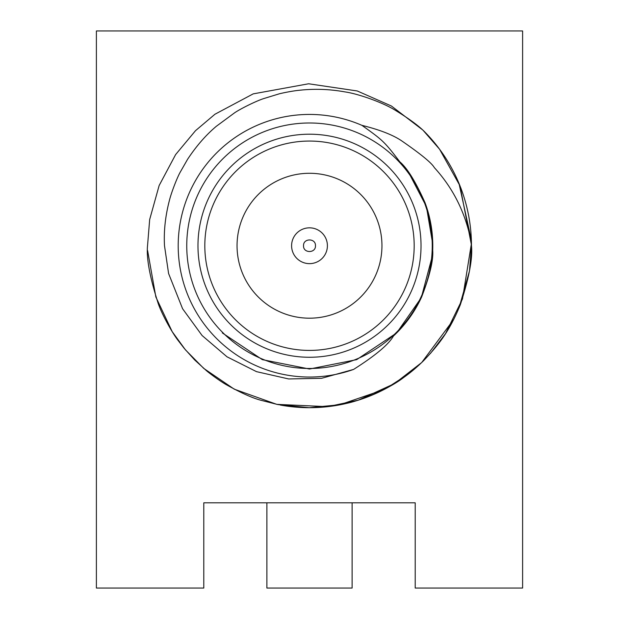 <?xml version="1.0" encoding="UTF-8"?>
<svg xmlns="http://www.w3.org/2000/svg" width="619" height="619" viewBox="0 0 619 619"><rect width="100%" height="100%" fill="white"/><g stroke="black" fill="none" stroke-linecap="round" stroke-linejoin="round"><path stroke-width="0.93" d="M421.028 245.735A111.528 111.528 0 0 0 309.5 134.207A111.528 111.528 0 0 0 197.972 245.735A111.528 111.528 0 0 0 309.5 357.264A111.528 111.528 0 0 0 421.028 245.735M432.248 245.735A122.748 122.748 0 0 0 309.5 122.988A122.748 122.748 0 0 0 186.752 245.735A122.748 122.748 0 0 0 309.5 368.483A122.748 122.748 0 0 0 432.248 245.735M414.181 245.735A104.681 104.681 0 0 0 309.5 141.055A104.681 104.681 0 0 0 204.819 245.735A104.681 104.681 0 0 0 309.5 350.416A104.681 104.681 0 0 0 414.181 245.735M352.118 502.806L352.118 588.05L266.882 588.05L266.882 502.806M458.989 183.402L471.361 240.079M471.446 243.646L471.461 245.735C472.815 258.046 469.109 277.707 460.335 304.726C449.479 331.273 438.77 344.768 423.613 360.668C415.148 368.885 409.732 373.156 403.704 377.482C395.471 383.881 383.06 390.504 366.463 397.352C351.074 402.706 350.106 402.59 340.605 404.679L309.237 407.697L277.885 404.578L261.466 400.408C252.908 398.241 241.271 393.057 226.562 384.848C220.178 381.273 209.354 373.249 206.289 370.549L194.722 360.003L184.23 348.389L178.311 340.713C173.142 334.221 162.542 315.907 158.271 303.72C149.852 277.451 146.277 258.123 147.539 245.735L149.674 219.505L159.145 185.522L175.618 154.595L195.496 130.694L214.94 114.244L253.202 93.871L308.626 83.774L357.256 90.97L391.386 105.996L422.916 130.114L439.567 149.225L459.987 185.855L471.461 245.17M471.446 243.429A161.961 161.961 0 0 0 425.129 132.327C419.373 126.315 409.546 119.034 395.649 110.499C383.153 102.545 358.068 93.74 344.938 91.898C329.819 89.167 314.715 88.61 299.642 90.242C293.151 90.8 282.674 92.927 279.177 93.848L263.586 98.622C255.314 101.346 239.986 109.099 234.578 112.828L216.302 126.307C205.864 135.089 196.277 146.115 187.534 159.369L180.268 172.09C177.08 177.645 171.099 193.174 169.266 200.974C165.296 216.457 163.702 231.374 164.499 245.735L168.592 273.528L182.582 308.734L202.103 335.537L227.018 356.815L256.498 371.648L288.655 378.952L321.601 378.302L353.588 369.419A131.305 131.305 0 0 1 178.195 245.735A131.305 131.305 0 0 1 361.922 125.348C379.439 129.688 392.593 134.787 401.391 140.652C420.672 153.938 431.652 162.921 434.329 167.602C453.727 188.834 466.099 214.112 471.446 243.429L462.494 298.915L445.564 333.587L430.429 353.472M419.597 364.521L415.953 367.794M412.215 370.959L410.946 371.988M408.207 374.147L386.233 388.368M383.579 389.761L339.235 404.942M338.369 405.105L312.053 407.673M286.102 405.994L280.268 405.035A161.961 161.961 0 0 0 398.946 380.762M471.461 245.82L469.488 270.967L459.027 307.976M453.758 319.365L421.709 362.533L394.473 383.641L358.293 400.176L327.675 406.675L276.809 404.362L234.268 389.173L203.721 368.382L185.406 349.812L172.198 331.652L155.864 297.012L147.608 250.61M237.046 245.735A72.454 72.454 0 0 0 309.5 318.189A72.454 72.454 0 0 0 381.954 245.735A72.454 72.454 0 0 0 309.5 173.281A72.454 72.454 0 0 0 237.046 245.735M303.534 245.735C303.132 253.442 315.868 253.426 315.466 245.735C315.868 238.029 303.132 238.044 303.534 245.735M291.595 245.735A17.905 17.905 0 0 0 309.5 263.64A17.905 17.905 0 0 0 327.405 245.735A17.905 17.905 0 0 0 309.5 227.831A17.905 17.905 0 0 0 291.595 245.735M408.532 172.299L426.414 206.607L432.782 244.35L426.414 206.607L408.532 172.299M432.371 255.902L421.291 297.724L396.678 332.914L356.683 359.639L309.5 369.025L262.317 359.639L222.322 332.914M361.922 125.348C382.434 140.033 384.012 141.07 399.812 161.807C407.341 168.206 415.767 181.878 425.083 202.831C430.723 218.081 433.261 233.905 432.704 250.293C433.493 260.135 429.795 275.71 421.616 297.027C414.792 311.875 405.391 324.882 393.429 336.055C388.67 344.466 375.393 355.592 353.588 369.419M415.202 588.05L415.202 502.806L203.798 502.806L203.798 588.05L96.394 588.05L96.394 30.95L522.606 30.95L522.606 588.05L415.202 588.05"/></g></svg>
